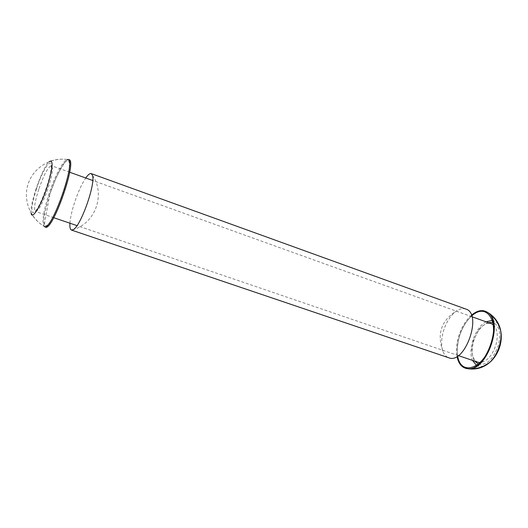 <?xml version="1.0" encoding="UTF-8"?>
<svg xmlns="http://www.w3.org/2000/svg" width="528" height="528" viewBox="0 0 528 528"><rect width="100%" height="100%" fill="white"/><g stroke="black" fill="none" stroke-linecap="round" stroke-linejoin="round"><path stroke-width="0.4" stroke-dasharray="2.64 1.98" d="M69.927 223.219C70.356 217.615 71.914 210.672 74.6 202.396C78.071 192.053 81.787 183.922 85.754 177.995M465.821 309.058C463.188 308.154 460.317 308.636 457.215 310.49C451.064 314.596 446.47 321.46 443.428 331.089C441.21 338.923 441.052 345.655 442.946 351.278C444.206 354.664 446.153 356.829 448.774 357.766M49.797 194.258C55.691 176.207 64.647 159.377 68.449 159.661C51.592 156.71 33.944 167.105 28.347 183.282C22.631 199.419 29.944 218.552 44.966 226.763C42.557 222.882 44.167 212.045 49.797 194.258M51.19 160.928C56.489 159.218 61.901 158.743 67.419 159.502C63.604 159.436 54.78 176.108 48.952 193.948C43.395 211.49 41.765 222.255 44.055 226.241C39.27 223.397 35.343 219.648 32.261 215.008M31.139 213.187C29.251 204.976 42.583 166.894 49.177 161.654M36.485 188.714C42.266 170.874 51.13 156.803 51.242 165.785C52.015 174.306 41.25 205.062 35.33 211.246L32.888 212.738L32.05 211.431L31.904 208.421L32.987 201.26L36.485 188.714M38.755 189.308C34.703 202.132 33.607 209.517 35.475 211.477L37.759 210.098C43.25 204.376 53.15 176.095 52.424 168.194L51.5 165.693C48.253 166.564 44.009 174.438 38.755 189.308M493.37 324.878C497.449 328.918 498.307 335.577 495.957 344.863C492.241 355.667 486.981 361.574 480.176 362.578M477.88 362.228C473.834 360.532 471.827 356.209 471.854 349.259L473.194 340.982L478.553 330.099C482.869 324.647 487.139 322.522 491.357 323.717M478.388 364.188C486.559 365.64 493.205 359.416 498.32 345.517C501.191 333.221 499.409 325.552 492.974 322.502M488.255 322.601C485.133 323.605 482.189 325.915 479.424 329.525C474.956 335.716 472.54 342.619 472.171 350.242C472.085 354.796 472.943 358.439 474.758 361.165M498.181 324.093L495.594 321.539L492.426 320.371M486.017 321.796C475.279 327.142 467.438 349.51 472.507 360.4M476.626 365.515L479.833 366.577L483.45 366.188M467.504 368.676C457.796 365.191 455.03 354.644 459.215 337.022C463.993 319.73 478.388 306.61 487.271 312.206M471.412 315.236C465.61 320.463 461.307 327.644 458.502 336.785C456.456 343.926 455.954 350.467 456.997 356.42M92.506 175.408C105.633 194.139 95.535 222.994 73.597 229.449M442.946 351.278C436.59 333.795 441.349 320.199 457.215 310.49M49.823 194.245L44.22 225.166C45.349 226.565 47.084 225.779 49.447 222.803C54.747 215.358 61.915 198.568 66.205 183.196C70.066 168.161 70.62 158.492 66.594 160.644C63.485 163.838 59.809 170.003 55.559 179.137L49.823 194.245M52.424 168.194L51.242 165.785M37.759 210.098L35.33 211.246M471.907 316.727L92.77 180.517M69.703 172.234L51.5 165.693M458.317 355.562L76.989 225.621M53.783 217.714L35.475 211.477M471.854 349.259L472.171 350.242M478.553 330.099L479.424 329.525M471.682 315.995C466.105 321.149 461.96 328.152 459.241 337.016C457.268 343.893 456.746 350.222 457.677 355.997"/><path stroke-width="0.79" d="M85.754 177.995C88.084 174.676 89.912 173.217 91.245 173.613L92.506 175.408C95.7 183.625 81.213 225.027 73.597 229.456L71.485 230.069C70.198 229.555 69.676 227.271 69.927 223.219M71.485 230.069L448.774 357.766C464.996 364.841 482.915 313.639 465.821 309.058L91.245 173.613M68.449 159.661C78.705 157.727 51.777 234.676 44.966 226.763M44.055 226.241C50.708 234.643 77.854 157.087 67.419 159.502M51.19 160.928L49.177 161.654C53.632 159.331 52.958 167.759 47.157 186.932C40.953 205.999 31.904 220.519 31.139 213.187L32.261 215.008M480.176 362.578L477.88 362.228L458.317 355.562M471.907 316.727L491.357 323.717L493.37 324.878M492.974 322.502L488.255 322.601M474.758 361.165L478.388 364.188M483.45 366.188L489.364 362.723C493.911 358.585 497.277 352.915 499.475 345.715C501.039 340.164 501.428 335.089 500.643 330.495L498.181 324.093M492.426 320.371L486.017 321.796M472.507 360.4L476.626 365.515M487.271 312.206L488.327 312.913C503.686 322.469 486.73 370.894 468.765 368.782L467.504 368.676M456.997 356.42C458.555 363.97 462.106 368.062 467.656 368.689C485.945 371.633 503.527 321.407 487.397 312.299C482.671 309.322 477.338 310.306 471.412 315.236M92.77 180.517L69.703 172.234M76.989 225.621L53.783 217.714M500.643 330.495C498.623 323.169 494.525 317.308 488.334 312.919M489.364 362.723C483.212 367.191 476.348 369.217 468.765 368.782M457.677 355.997C460.482 375.837 482.255 369.739 490.763 345.114C499.462 320.569 486.242 302.234 471.682 315.995M467.656 368.689C498.538 373.534 514.562 327.782 487.403 312.299"/></g></svg>
